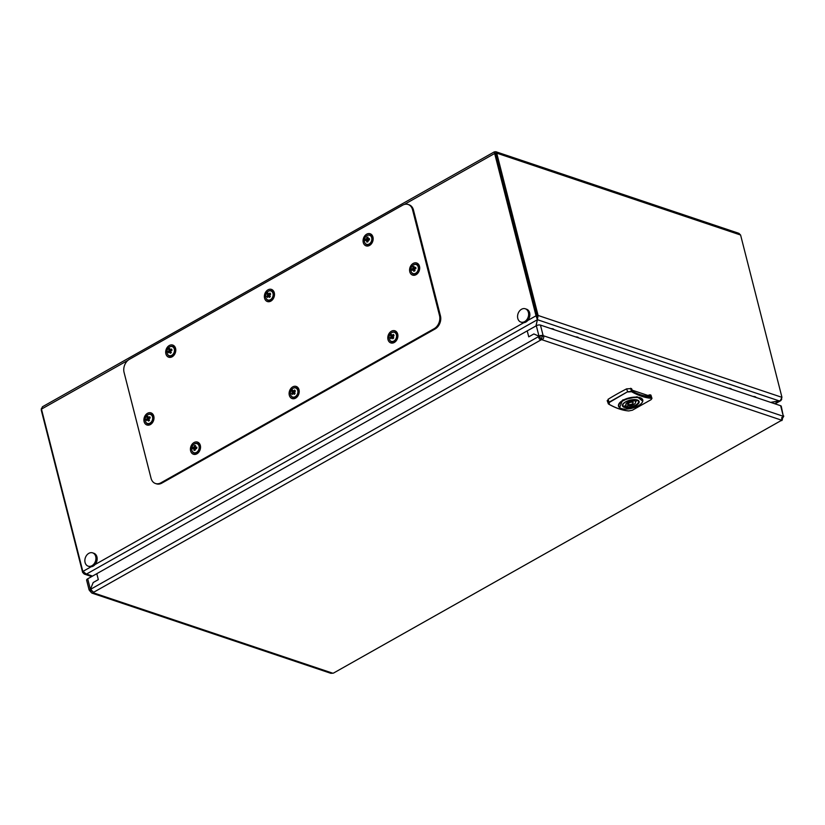 <?xml version="1.0" encoding="UTF-8"?>
<svg xmlns="http://www.w3.org/2000/svg" width="825" height="825" viewBox="0 0 825 825"><rect width="100%" height="100%" fill="white"/><g stroke="black" fill="none" stroke-linecap="round" stroke-linejoin="round"><path stroke-width="1.24" d="M413.315 273.622A4.764 3.63 -71.4 0 0 413.542 273.704A4.764 3.63 -71.4 0 0 417.429 272.271A4.764 3.63 -71.4 0 0 418.729 267.486A4.764 3.63 -71.4 0 0 416.573 264.681A4.764 3.63 -71.4 0 0 416.347 264.619M413.81 264.712A4.764 3.63 -71.4 0 0 410.933 270.755A4.764 3.63 -71.4 0 0 413.088 273.549A4.764 3.63 -71.4 0 0 415.398 273.374A4.764 3.63 -71.4 0 0 418.285 267.331A4.764 3.63 -71.4 0 0 416.12 264.526A4.764 3.63 -71.4 0 0 413.81 264.712M414.253 267.661L414.129 267.609A8.26 4.321 65 0 1 414.067 266.331A8.178 5.558 -170.2 0 0 413.5 266.568A8.178 5.558 -170.2 0 0 412.974 266.836L414.862 268.95L412.871 268.455A1.207 0.918 108.6 0 1 413.026 268.125A8.26 4.321 -115 0 1 412.974 266.836M414.129 267.609A1.207 0.918 108.6 0 1 414.377 267.754A8.26 3.135 -10.4 0 1 415.707 267.29A8.178 1.052 -103.4 0 0 415.944 268.579A8.26 3.135 169.6 0 0 414.614 269.053A1.207 0.918 108.6 0 1 414.449 269.383A8.26 4.321 65 0 0 414.892 270.796L413.789 271.301A8.26 4.321 -115 0 1 413.356 269.888A1.207 0.918 108.6 0 1 413.108 269.744A8.26 3.135 169.6 0 0 412.16 270.342A8.178 6.621 45.3 0 1 411.923 269.053A8.26 3.135 -10.4 0 1 412.871 268.455M413.026 268.125L414.82 268.95M413.108 269.744L415.058 270.239L413.356 269.888M413.789 271.301L414.892 270.796M415.47 268.238L414.789 268.558M411.923 269.053L414.593 269.084M415.841 268.403A1 0.763 -71.4 0 0 414.872 268.95M414.377 267.754L415.924 268.434M87.698 578.82L90.276 588.967L89.1 589.916L86.625 580.181A3.011 1.258 -14.3 0 1 87.698 578.82L96.803 573.684L98.319 579.635L93.194 582.533L90.533 589.06A2.506 1.908 -71.4 0 0 90.389 588.998A2.506 1.908 -71.4 0 0 90.276 588.967L91.204 589.277L90.987 590.226A2.506 1.238 -119.4 0 1 91.4 590.772L92.874 591.453L93.215 592.773A2.506 1.052 165.7 0 0 93.287 592.463L90.771 589.194A2.506 1.908 -71.4 0 0 90.533 589.06L93.194 582.533L98.319 579.635L96.803 573.684L536.333 325.741A3.011 1.258 -14.3 0 1 540.447 325.081L780.636 405.725A3.011 1.258 -14.3 0 1 781.265 406.261L783.224 415.862A2.506 1.238 60.6 0 0 783.028 416.202L781.419 420.131A2.506 1.052 165.7 0 0 781.347 420.451L333.475 673.097L781.347 420.451C781.914 420.936 782.296 420.265 782.523 418.419A2.506 1.908 108.6 0 1 782.636 418.089L782.636 418.089A2.506 1.908 108.6 0 1 782.781 417.77L781.863 417.46M91.204 589.277L90.987 590.226L90.719 589.215M89.1 589.916L89.843 590.865L90.987 590.226M89.843 590.865A2.506 1.238 -119.4 0 1 90.265 591.412L92.163 591.03M540.829 338.487L539.571 336.858A2.506 1.908 108.6 0 1 539.684 336.517L533.868 333.95L528.743 336.837L533.868 333.95L539.684 336.517A2.506 1.908 108.6 0 1 539.839 336.198L541.901 335.868A2.506 1.238 -119.4 0 1 542.314 336.414L541.52 338.374A2.506 1.052 -14.3 0 1 540.829 338.487L541.169 339.807C539.509 339.549 538.673 338.467 538.653 336.548A2.506 1.908 108.6 0 1 538.766 336.208A2.506 1.908 108.6 0 1 538.921 335.888L539.839 336.198M528.743 336.837L527.216 330.887L528.743 336.837M782.781 417.77C783.884 416.367 784.028 415.738 783.224 415.862L780.636 405.725M536.333 325.741L538.921 335.888L543.036 335.228L541.901 335.868M540.447 325.081L543.036 335.228A2.506 1.238 -119.4 0 1 543.458 335.765L542.314 336.414M539.571 336.858L538.653 336.548L90.771 589.194M781.595 418.11L782.523 418.419M90.265 591.412L91.884 593.082L330.846 673.313L332.784 673.21A2.506 1.052 -14.3 0 1 333.475 673.097M783.028 416.202L543.458 335.765C544.118 337.58 543.592 338.889 541.85 339.704A2.506 1.052 -14.3 0 1 541.169 339.807L93.287 592.463M781.419 420.131L541.85 339.704L541.52 338.374M91.884 593.082L93.215 592.773L332.784 673.21M618.998 406.808A12.272 5.125 165.7 0 0 625.855 409.107L625.855 409.107A12.262 5.125 165.7 0 0 638.137 405.859A12.262 5.125 165.7 0 0 642.397 399.774A12.272 5.125 165.7 0 0 635.539 397.475A12.262 5.125 165.7 0 0 623.246 400.723A12.262 5.125 165.7 0 0 618.998 406.808L618.678 406.612C617.884 404.528 619.286 402.414 622.906 400.29C626.68 398.248 630.908 397.176 635.57 397.093L635.57 397.093A12.53 5.239 165.7 0 0 623.03 400.403A12.53 5.239 165.7 0 0 618.492 406.127L618.492 406.117A12.53 5.239 165.7 0 0 618.678 406.612L618.998 406.808M618.74 406.725L620.4 408.107M642.757 401.228L637.127 396.753L622.679 399.97L619.575 407.674M642.17 402.373A12.53 5.239 165.7 0 0 642.768 399.939L642.572 399.444C641.633 397.897 639.303 397.114 635.57 397.093L635.539 397.475M627.835 391.978L631.568 391.72A88.78 43.807 60.6 0 0 651.193 398.31C652.039 398.228 651.956 398.702 650.956 399.733L632.424 410.19L628.815 410.933A88.78 43.807 -119.4 0 1 609.19 404.343L609.304 402.435L627.639 391.731L631.733 391.359A88.481 43.663 60.6 0 0 651.296 397.928L651.956 398.382L651.007 399.723L632.424 410.19M651.956 398.382L650.935 395.113L651.296 397.928C652.245 397.877 652.163 398.434 651.038 399.589L651.038 399.589M650.935 395.113L649.976 394.783L650.141 397.289L650.44 396.588L648.079 396.351L647.842 395.433L649.976 394.783M607.808 401.125L608.077 399.3A180.376 75.374 -14.3 0 1 626.608 388.853L631.548 388.596L632.744 391.442A87.862 43.354 60.6 0 0 650.141 397.289M648.491 397.073L648.079 396.351A85.862 42.374 60.6 0 1 635.178 392.69M631.929 390.091L647.842 395.433M626.608 388.853L627.639 391.731L609.118 402.177L608.077 399.3M609.304 402.435L609.118 402.177C607.963 403.198 607.912 403.879 608.963 404.209L609.19 404.343M625.309 405.632L625.68 407.086A8.013 3.352 165.7 0 0 634.384 405.683A8.013 3.352 165.7 0 0 638.488 401.435A8.013 3.352 165.7 0 0 637.612 400.352L637.591 400.28M629.186 402.899A2.506 1.052 165.7 0 0 628.299 404.033A2.506 1.052 165.7 0 0 629.795 404.601A2.506 1.052 165.7 0 0 632.259 403.93A2.506 1.052 165.7 0 0 633.157 402.796A2.506 1.052 165.7 0 0 631.661 402.218A2.506 1.052 165.7 0 0 629.186 402.899M634.899 400.228L635.271 401.672A5.012 2.093 -14.3 0 1 635.58 402.177A5.012 2.093 -14.3 0 1 633.26 404.724A5.012 2.093 -14.3 0 1 628.021 405.766L627.227 402.641M625.907 404.064L626.185 405.147A5.012 2.093 -14.3 0 1 625.866 404.652A5.012 2.093 -14.3 0 1 628.186 402.105A5.012 2.093 -14.3 0 1 633.425 401.053L635.735 399.754M626.185 405.147L623.834 406.467A8.013 3.352 165.7 0 1 622.958 405.395A8.013 3.352 165.7 0 1 623.937 403.126M628.021 405.766L625.68 407.086M635.271 401.672L637.612 400.352M155.461 483.502L156.379 483.811A10.024 7.642 -71.4 0 0 161.813 483.13L435.095 328.979A10.024 7.642 -71.4 0 0 440.447 315.872L413.459 210.014A10.024 7.642 -71.4 0 0 409.056 204.796L408.138 204.487A10.024 7.642 -71.4 0 0 402.693 205.157L129.412 359.318A10.024 7.642 -71.4 0 0 124.07 372.426L151.057 478.283A10.024 7.642 -71.4 0 0 155.461 483.502A10.024 7.642 -71.4 0 0 160.896 482.821L434.177 328.67A10.024 7.642 -71.4 0 0 439.519 315.562L412.541 209.705A10.024 7.642 -71.4 0 0 408.138 204.487M294.339 392.514A1 0.763 -71.4 0 0 294.608 393.7M292.844 397.083A4.764 3.63 -71.4 0 0 293.061 397.165A4.764 3.63 -71.4 0 0 297.557 394.845A4.764 3.63 -71.4 0 0 297.505 389.173A4.764 3.63 -71.4 0 0 296.093 388.142A4.764 3.63 -71.4 0 0 295.866 388.07M291.772 389.4A4.764 3.63 -71.4 0 0 291.194 395.969A4.764 3.63 -71.4 0 0 292.617 397.011A4.764 3.63 -71.4 0 0 296.484 395.608A4.764 3.63 -71.4 0 0 297.062 389.029A4.764 3.63 -71.4 0 0 295.639 387.987A4.764 3.63 -71.4 0 0 291.772 389.4M293.215 391.05A1.207 0.918 108.6 0 1 293.504 391.029L295.103 391.813L293.215 391.05A8.26 2.454 40.2 0 1 292.679 390.153A8.178 6.992 161 0 0 292.215 390.658A8.178 6.992 161 0 0 291.802 391.194L294.257 392.865L292.308 392.452A1.207 0.918 108.6 0 1 292.339 392.092A8.26 2.454 -139.8 0 1 291.802 391.194M293.504 391.029A8.26 4.744 -37.2 0 1 294.608 390.019L295.175 391.071M294.927 393.783L293.308 393.36A8.26 2.454 -139.8 0 0 294.236 394.391A8.178 1.423 -46.7 0 1 294.659 393.876A8.178 1.423 -46.7 0 1 295.103 393.36A8.26 2.454 40.2 0 1 294.185 392.329A1.207 0.918 108.6 0 0 294.216 391.957A8.26 4.744 142.8 0 1 295.319 390.947A8.178 0.608 -124.2 0 0 294.608 390.019M293.308 393.36A1.207 0.918 108.6 0 1 293.009 393.381A8.26 4.744 142.8 0 0 292.298 394.525A8.178 4.971 20.4 0 1 291.586 393.597A8.26 4.744 -37.2 0 1 292.308 392.452M292.339 392.092L294.226 392.855M291.586 393.597L294.257 392.865M269.579 295.546A1 0.763 -71.4 0 0 269.909 296.68M268.104 300.042A4.764 3.63 -71.4 0 0 268.331 300.125A4.764 3.63 -71.4 0 0 272.766 297.907A4.764 3.63 -71.4 0 0 272.889 292.298A4.764 3.63 -71.4 0 0 271.353 291.101A4.764 3.63 -71.4 0 0 271.126 291.029M267.187 292.184A4.764 3.63 -71.4 0 0 266.341 298.774A4.764 3.63 -71.4 0 0 267.877 299.97A4.764 3.63 -71.4 0 0 271.6 298.733A4.764 3.63 -71.4 0 0 272.436 292.153A4.764 3.63 -71.4 0 0 270.909 290.947A4.764 3.63 -71.4 0 0 267.187 292.184M268.527 293.999A1.207 0.918 108.6 0 1 268.816 293.999L270.404 294.772L268.527 293.999A8.26 2.702 42.6 0 1 268.032 293.05A8.178 6.868 164.9 0 0 267.558 293.525A8.178 6.868 164.9 0 0 267.125 294.04L269.528 295.773L267.568 295.36A1.207 0.918 108.6 0 1 267.62 294.989A8.26 2.702 -137.4 0 1 267.125 294.04M268.816 293.999A8.26 4.61 -33.9 0 1 269.961 293.04L270.517 294.092M270.157 296.742L268.517 296.33A8.26 2.702 -137.4 0 0 269.404 297.423A8.178 1.299 -44.2 0 1 269.847 296.928A8.178 1.299 -44.2 0 1 270.311 296.433A8.26 2.702 42.6 0 1 269.435 295.34A1.207 0.918 108.6 0 0 269.476 294.979A8.26 4.61 146.1 0 1 270.621 294.02L269.961 293.04M268.517 296.33A1.207 0.918 108.6 0 1 268.228 296.34A8.26 4.61 146.1 0 0 267.475 297.433A8.178 5.177 22.7 0 1 266.815 296.453A8.26 4.61 -33.9 0 1 267.568 295.36M267.62 294.989L269.497 295.762L269.6 296.608M266.815 296.453L269.249 296.082M369.074 239.126A1 0.763 -71.4 0 0 368.228 240.054M366.795 244.365A4.764 3.63 -71.4 0 0 367.012 244.458A4.764 3.63 -71.4 0 0 372.281 239.394A4.764 3.63 -71.4 0 0 370.043 235.434A4.764 3.63 -71.4 0 0 369.817 235.362M367.898 244.417A4.764 3.63 -71.4 0 0 371.838 239.25A4.764 3.63 -71.4 0 0 369.59 235.28A4.764 3.63 -71.4 0 0 368.259 235.166A4.764 3.63 -71.4 0 0 364.32 240.333A4.764 3.63 -71.4 0 0 366.558 244.303A4.764 3.63 -71.4 0 0 367.898 244.417M366.609 240.529A1.207 0.918 108.6 0 1 366.413 240.302L368.373 240.859L366.609 240.529A8.26 4.981 -98.2 0 0 366.754 242.034A8.178 1.083 -14 0 0 367.29 241.962A8.178 1.083 -14 0 0 367.878 241.869A8.26 4.981 81.8 0 1 367.733 240.364A1.207 0.918 108.6 0 0 367.95 240.085A8.26 1.918 -177.8 0 1 369.311 239.972A8.178 1.629 -90.6 0 1 369.363 238.59A8.26 1.918 2.2 0 0 368.002 238.693L369.548 239.312M366.413 240.302A8.26 1.918 -177.8 0 0 365.444 240.539A8.178 7.208 65.9 0 1 365.496 239.157A8.26 1.918 2.2 0 1 366.465 238.92A1.207 0.918 108.6 0 1 366.682 238.631A8.26 4.981 -98.2 0 1 366.929 237.26L367.826 238.301M368.002 238.693A1.207 0.918 108.6 0 0 367.806 238.477A8.26 4.981 81.8 0 1 368.053 237.095A8.178 4.486 -158.5 0 0 367.476 237.157A8.178 4.486 -158.5 0 0 366.929 237.26M366.754 242.034L367.826 241.56M366.682 238.631L368.466 239.487L368.259 238.796M365.496 239.157L368.466 239.487M368.115 239.539L368.094 240.065M368.424 239.477L366.465 238.92M149.047 419.368A1 0.763 -71.4 0 0 149.48 420.162L149.294 420.131M147.623 423.493A4.764 3.63 -71.4 0 0 147.85 423.576A4.764 3.63 -71.4 0 0 150.923 422.936A4.764 3.63 -71.4 0 0 153.12 418.275A4.764 3.63 -71.4 0 0 150.882 414.552A4.764 3.63 -71.4 0 0 150.655 414.49M152.336 416.326A4.764 3.63 -71.4 0 0 150.428 414.408A4.764 3.63 -71.4 0 0 147.355 415.047A4.764 3.63 -71.4 0 0 145.489 421.513A4.764 3.63 -71.4 0 0 147.397 423.431A4.764 3.63 -71.4 0 0 150.47 422.782A4.764 3.63 -71.4 0 0 152.336 416.326M149.717 418.089L148.943 418.677A8.26 3.981 158 0 1 150.243 417.935L149.768 416.769A8.26 3.981 -22 0 0 148.51 417.522A1.207 0.918 108.6 0 1 148.51 417.522L148.655 417.584M148.985 418.677A1.207 0.918 108.6 0 1 148.882 419.028A8.26 3.558 52.8 0 0 149.552 420.296A8.178 0.742 -34.7 0 0 148.531 421.07A8.26 3.558 -127.2 0 1 147.85 419.801A1.207 0.918 108.6 0 1 147.582 419.739A8.26 3.981 158 0 0 146.706 420.606A8.178 5.94 32.5 0 1 146.448 420.028A8.178 5.94 32.5 0 1 146.242 419.451A8.26 3.981 -22 0 1 147.118 418.584A1.207 0.918 108.6 0 1 147.221 418.223A8.26 3.558 -127.2 0 1 146.922 417.089L148.974 418.739M148.242 417.45A1.207 0.918 108.6 0 1 148.5 417.512L148.242 417.45A8.26 3.558 52.8 0 1 147.953 416.305A8.178 6.322 178.2 0 0 146.922 417.089M147.221 418.223L149.057 419.028L147.118 418.584M146.242 419.451L148.933 419.152M148.768 419.275L149.098 420.09M194.153 452.75A4.764 3.63 -71.4 0 0 194.38 452.832A4.764 3.63 -71.4 0 0 199.629 448.068A4.764 3.63 -71.4 0 0 197.402 443.809A4.764 3.63 -71.4 0 0 197.175 443.737M195.855 443.52A4.764 3.63 -71.4 0 0 191.709 448.418A4.764 3.63 -71.4 0 0 193.927 452.677A4.764 3.63 -71.4 0 0 195.03 452.822A4.764 3.63 -71.4 0 0 199.176 447.923A4.764 3.63 -71.4 0 0 196.958 443.654A4.764 3.63 -71.4 0 0 195.855 443.52M193.937 448.862A1.207 0.918 108.6 0 1 193.751 448.625L195.711 449.202L193.937 448.862A8.26 5.094 -93.8 0 0 193.999 450.378A8.178 1.372 -11.4 0 0 194.535 450.347A8.178 1.372 -11.4 0 0 195.112 450.306A8.26 5.094 86.2 0 1 195.051 448.79A1.207 0.918 108.6 0 0 195.278 448.522A8.26 1.598 -174.9 0 1 196.639 448.511A8.178 1.732 -87.4 0 1 196.763 447.119A8.26 1.598 5.1 0 0 195.401 447.129A1.207 0.918 108.6 0 0 195.216 446.892A8.26 5.094 86.2 0 1 195.546 445.51A8.178 4.208 -155.8 0 0 194.968 445.521A8.178 4.208 -155.8 0 0 194.422 445.582L195.267 446.614M193.751 448.625A8.26 1.598 -174.9 0 0 192.782 448.769A8.178 7.301 72.1 0 1 192.906 447.377A8.26 1.598 5.1 0 1 193.875 447.233A1.207 0.918 108.6 0 1 194.102 446.964A8.26 5.094 -93.8 0 1 194.422 445.582M194.102 446.964L195.834 447.294M193.999 450.378L195.082 449.914M192.906 447.377L195.865 447.82M195.515 447.841L195.453 448.511M196.371 447.511A1 0.763 -71.4 0 0 195.577 448.511M195.401 447.129L196.948 447.738M195.834 447.81L193.875 447.233M740.592 235.022L496.722 153.141L494.66 153.481L535.92 315.356A5.012 3.826 108.6 0 1 536.013 315.81L536.941 316.119A5.012 3.826 -71.4 0 0 536.848 315.666L495.577 153.79L536.848 315.666A5.012 2.475 60.6 0 0 536.972 316.119L538.106 315.47L781.945 397.341A5.012 2.475 60.6 0 0 781.852 396.907L740.592 235.022L738.942 233.351L495.722 151.687L496.722 153.141L537.982 315.026A5.012 2.475 60.6 0 0 538.106 315.47L537.374 319.688L779.439 400.971L770.684 402.383M494.773 152.408L494.433 151.81L42.426 406.787L41.467 409.118L82.727 571.003A5.012 3.826 -71.4 0 0 82.861 571.436L91.121 566.775M83.779 571.756L82.644 572.406A5.012 2.475 60.6 0 1 82.51 571.952L41.25 410.077L41.394 408.488M404.219 204.497L494.66 153.481L494.691 152.089L495.722 151.687M82.644 572.406L84.253 574.066L85.573 574.014M85.583 574.21L86.501 574.087A5.012 2.093 165.7 0 1 86.439 574.097L82.861 571.436M781.945 397.341L780.306 400.651L770.663 402.373M537.127 317.202L536.972 316.119M535.961 325.947L537.364 319.718A5.012 2.093 -14.3 0 1 537.374 319.688L537.261 318.79M527.763 320.471L536.013 315.81L537.415 319.708L535.992 325.937M537.292 319.244L536.941 316.119M774.603 403.693L780.852 400.599L781.76 399.042M88.626 553.462A7.013 5.352 -71.4 0 0 84.862 560.34A7.013 5.352 -71.4 0 0 88.172 566.167A7.013 5.352 -71.4 0 0 92.173 565.568A7.013 5.352 -71.4 0 0 95.937 558.7A7.013 5.352 -71.4 0 0 92.637 552.863A7.013 5.352 -71.4 0 0 88.626 553.462M88.172 566.167L89.399 566.579A7.013 5.352 -71.4 0 0 93.411 565.981A7.013 5.352 -71.4 0 0 97.164 559.113A7.013 5.352 -71.4 0 0 93.864 553.276L92.637 552.863M756.123 397.495A5.012 2.093 165.7 0 0 753.153 396.495M578.593 337.889A5.012 2.093 165.7 0 0 575.633 336.889M731.548 389.245A5.012 2.093 165.7 0 0 731.301 388.895A5.012 2.093 165.7 0 0 728.588 388.245M521.317 309.385A7.013 5.352 -71.4 0 0 517.564 316.253A7.013 5.352 -71.4 0 0 520.864 322.08A7.013 5.352 -71.4 0 0 524.875 321.482A7.013 5.352 -71.4 0 0 528.629 314.614A7.013 5.352 -71.4 0 0 525.329 308.787A7.013 5.352 -71.4 0 0 521.317 309.385M520.864 322.08L522.091 322.493A7.013 5.352 -71.4 0 0 526.113 321.894A7.013 5.352 -71.4 0 0 529.867 315.026A7.013 5.352 -71.4 0 0 526.556 309.2L525.329 308.787M554.029 329.639A5.012 2.093 165.7 0 0 551.059 328.639M391.524 341.406A4.764 3.63 -71.4 0 0 391.751 341.498A4.764 3.63 -71.4 0 0 395.474 340.251A4.764 3.63 -71.4 0 0 397 335.734A4.764 3.63 -71.4 0 0 394.773 332.475A4.764 3.63 -71.4 0 0 394.546 332.403M389.771 340.147A4.764 3.63 -71.4 0 0 391.298 341.344A4.764 3.63 -71.4 0 0 395.031 340.096A4.764 3.63 -71.4 0 0 395.856 333.517A4.764 3.63 -71.4 0 0 394.329 332.32A4.764 3.63 -71.4 0 0 390.596 333.568A4.764 3.63 -71.4 0 0 389.771 340.147M390.988 336.734A8.26 4.62 -34.1 0 0 390.246 337.827A8.178 5.167 22.6 0 0 390.545 338.322A8.178 5.167 22.6 0 0 390.906 338.807A8.26 4.62 145.9 0 1 391.658 337.714A1.207 0.918 108.6 0 0 391.947 337.703A8.26 2.681 -137.5 0 0 392.824 338.786A8.178 1.31 -44.3 0 1 393.731 337.796A8.26 2.681 42.5 0 1 392.855 336.713L390.988 336.734A1.207 0.918 108.6 0 1 391.04 336.373A8.26 2.681 -137.5 0 1 390.545 335.414L392.741 336.847M391.947 335.373A1.207 0.918 108.6 0 1 392.236 335.373L393.824 336.146L391.947 335.373A8.26 2.681 42.5 0 1 391.452 334.424A8.178 6.878 164.7 0 0 390.545 335.414M392.236 335.373A8.26 4.62 -34.1 0 1 393.381 334.403L393.938 335.455M392.855 336.713A1.207 0.918 108.6 0 0 392.896 336.353A8.26 4.62 145.9 0 1 394.041 335.383L393.381 334.403M390.246 337.827L392.948 337.147M392.669 337.456L393.02 337.972M393.009 336.909A1 0.763 -71.4 0 0 393.329 338.054M391.04 336.373L392.917 337.136M393.577 338.116L391.947 337.703M170.837 351.636A1 0.763 -71.4 0 0 171.208 352.337M169.424 355.709A4.764 3.63 -71.4 0 0 169.641 355.792A4.764 3.63 -71.4 0 0 173.807 353.997A4.764 3.63 -71.4 0 0 174.611 348.758A4.764 3.63 -71.4 0 0 172.672 346.768A4.764 3.63 -71.4 0 0 172.446 346.696M172.198 355.039A4.764 3.63 -71.4 0 0 174.157 348.604A4.764 3.63 -71.4 0 0 172.219 346.613A4.764 3.63 -71.4 0 0 169.218 347.212A4.764 3.63 -71.4 0 0 167.258 353.647A4.764 3.63 -71.4 0 0 169.197 355.637A4.764 3.63 -71.4 0 0 172.198 355.039M169.63 352.017A1.207 0.918 108.6 0 1 169.362 351.935L169.63 352.017A8.26 3.63 -126.2 0 0 170.29 353.296A8.178 0.691 -33.8 0 1 170.796 352.925A8.178 0.691 -33.8 0 1 171.322 352.543A8.26 3.63 53.8 0 1 170.662 351.264A1.207 0.918 108.6 0 0 170.765 350.903A8.26 3.919 159.1 0 1 172.033 350.182L171.59 349.016A8.26 3.919 -20.9 0 0 170.321 349.738L170.651 349.882M169.362 351.935A8.26 3.919 159.1 0 0 168.475 352.791A8.178 6.002 33.5 0 1 168.032 351.615A8.26 3.919 -20.9 0 1 168.908 350.769A1.207 0.918 108.6 0 1 169.022 350.408A8.26 3.63 -126.2 0 1 168.743 349.264L170.765 350.914M170.053 349.656A1.207 0.918 108.6 0 1 170.321 349.738L170.053 349.656A8.26 3.63 53.8 0 1 169.775 348.501A8.178 6.26 179.3 0 0 169.238 348.862A8.178 6.26 179.3 0 0 168.743 349.264M171.218 352.368L170.713 351.357M169.022 350.408L170.858 351.213L168.908 350.769M171.517 350.295L170.754 350.862M168.032 351.615L170.569 351.46M642.397 399.774L642.572 399.444A12.53 5.239 165.7 0 1 642.768 399.939L642.757 399.919C643.087 401.961 641.572 403.93 638.189 405.848L625.804 409.128C622.112 409.159 619.74 408.334 618.698 406.673L618.492 406.127M625.577 401.858A8.611 3.599 165.7 0 0 624.205 407.333A8.611 3.599 165.7 0 0 636.003 405.477A8.611 3.599 165.7 0 0 637.374 400.001A8.611 3.599 165.7 0 0 625.577 401.858M623.937 406.405A8.064 3.372 165.7 0 0 624.566 406.673A8.064 3.372 165.7 0 0 625.639 406.931M638.529 401.703A8.064 3.372 165.7 0 0 638.498 401.228C636.91 399.022 632.662 399.238 625.732 401.868C621.132 405.25 623.473 404.384 622.865 405.219A8.064 3.372 165.7 0 0 623.05 405.653M632.455 410.19L628.815 410.933M608.963 404.209L609.046 404.343C616.028 408.251 622.586 410.458 628.722 410.943M630.589 388.276L631.568 391.72M649.45 396.124L649.213 395.216M364.547 242.096A5.074 3.867 -71.4 0 0 364.567 242.148A5.074 3.867 -71.4 0 0 369.6 244.313A5.074 3.867 -71.4 0 0 372.199 237.641A5.074 3.867 -71.4 0 0 367.166 235.476A5.074 3.867 -71.4 0 0 366.651 235.826M369.641 245.386A6.394 4.878 108.6 0 1 363.299 242.643A6.394 4.878 108.6 0 1 366.589 234.228A6.394 4.878 108.6 0 1 372.931 236.961A6.394 4.878 108.6 0 1 369.641 245.386M169.28 347.16A5.074 3.867 108.6 0 1 169.95 346.727A5.074 3.867 108.6 0 1 174.879 349.15A5.074 3.867 108.6 0 1 172.074 355.74A5.074 3.867 108.6 0 1 167.176 353.43M169.403 345.458A6.394 4.878 -71.4 0 0 165.866 353.76A6.394 4.878 -71.4 0 0 172.085 356.823A6.394 4.878 -71.4 0 0 175.612 348.521A6.394 4.878 -71.4 0 0 169.403 345.458M265.867 297.763A5.074 3.867 -71.4 0 0 265.877 297.815A5.074 3.867 -71.4 0 0 270.909 299.98A5.074 3.867 -71.4 0 0 273.518 293.308A5.074 3.867 -71.4 0 0 268.486 291.142A5.074 3.867 -71.4 0 0 267.97 291.493M270.961 301.053A6.394 4.878 108.6 0 1 264.608 298.31A6.394 4.878 108.6 0 1 267.898 289.895A6.394 4.878 108.6 0 1 274.251 292.627A6.394 4.878 108.6 0 1 270.961 301.053M191.916 450.471A5.074 3.867 -71.4 0 0 191.926 450.522A5.074 3.867 -71.4 0 0 196.958 452.698A5.074 3.867 -71.4 0 0 199.568 446.016A5.074 3.867 -71.4 0 0 194.535 443.85A5.074 3.867 -71.4 0 0 194.019 444.201M193.947 442.602A6.394 4.878 108.6 0 1 200.3 445.335A6.394 4.878 108.6 0 1 197.01 453.76A6.394 4.878 108.6 0 1 190.657 451.028A6.394 4.878 108.6 0 1 193.947 442.602M145.386 421.224A5.074 3.867 -71.4 0 0 145.396 421.276A5.074 3.867 -71.4 0 0 150.428 423.442A5.074 3.867 -71.4 0 0 153.037 416.769A5.074 3.867 -71.4 0 0 148.005 414.593A5.074 3.867 -71.4 0 0 147.489 414.954M147.417 413.356A6.394 4.878 108.6 0 1 153.77 416.089A6.394 4.878 108.6 0 1 150.48 424.504A6.394 4.878 108.6 0 1 144.138 421.771A6.394 4.878 108.6 0 1 147.417 413.356M292.7 388.534A5.074 3.867 108.6 0 1 293.37 388.101A5.074 3.867 108.6 0 1 298.299 390.524A5.074 3.867 108.6 0 1 295.494 397.114A5.074 3.867 108.6 0 1 290.596 394.804M295.505 398.197A6.394 4.878 -71.4 0 0 299.042 389.885A6.394 4.878 -71.4 0 0 292.823 386.832A6.394 4.878 -71.4 0 0 289.286 395.134A6.394 4.878 -71.4 0 0 295.505 398.197M391.39 332.867A5.074 3.867 108.6 0 1 392.061 332.423A5.074 3.867 108.6 0 1 396.98 334.857A5.074 3.867 108.6 0 1 394.185 341.447A5.074 3.867 108.6 0 1 389.287 339.137M394.195 342.53A6.394 4.878 -71.4 0 0 397.722 334.218A6.394 4.878 -71.4 0 0 391.504 331.165A6.394 4.878 -71.4 0 0 387.977 339.467A6.394 4.878 -71.4 0 0 394.195 342.53M413.181 265.073A5.074 3.867 108.6 0 1 413.851 264.639A5.074 3.867 108.6 0 1 418.78 267.063A5.074 3.867 108.6 0 1 415.975 273.653A5.074 3.867 108.6 0 1 411.077 271.343M415.986 274.735A6.394 4.878 -71.4 0 0 419.512 266.434A6.394 4.878 -71.4 0 0 413.304 263.371A6.394 4.878 -71.4 0 0 409.767 271.683A6.394 4.878 -71.4 0 0 415.986 274.735M439.519 315.562L440.447 315.872M434.177 328.67L435.095 328.979M412.541 209.705L413.459 210.014M160.896 482.821L161.813 483.13M535.92 315.356L537.982 315.026M127.978 360.319L41.467 409.118M95.061 564.548L523.813 322.688M86.501 574.066L92.534 576.097M540.571 335.455L541.942 335.919M86.439 574.097L537.415 319.708M608.242 403.518L607.179 400.61M627.846 402.27L628.299 404.033M632.703 401.032L633.157 402.796M84.284 574.076L91.699 576.562M775.077 403.858L780.852 400.599"/></g></svg>
